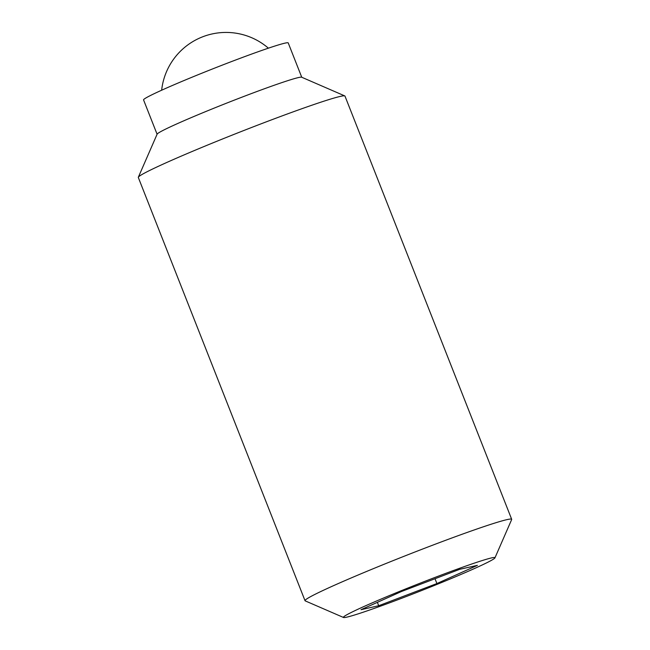 <?xml version="1.0" encoding="UTF-8"?>
<svg xmlns="http://www.w3.org/2000/svg" width="650" height="650" viewBox="0 0 650 650"><rect width="100%" height="100%" fill="white"/><g stroke="black" fill="none" stroke-linecap="round" stroke-linejoin="round"><path stroke-width="0.97" d="M301.746 77.252L288.226 42.924A77.74 3.526 158.5 0 0 264.981 49.335A77.74 3.526 158.5 0 0 186.298 79.584A77.74 3.526 158.5 0 0 143.561 99.905L157.089 134.241M494.951 557.863L511.664 519.553A111.061 5.038 158.5 0 0 511.68 519.301L344.971 96.086A111.061 5.038 158.5 0 0 344.784 95.916L301.649 77.212A77.74 3.526 158.5 0 0 278.533 83.744A77.74 3.526 158.5 0 0 201.362 113.36A77.74 3.526 158.5 0 0 157.138 134.136L138.336 177.239A111.061 5.038 158.5 0 0 138.32 177.491L305.029 600.706A111.061 5.038 158.5 0 0 305.216 600.876L343.566 617.5A81.445 3.697 158.5 0 0 367.77 610.651A81.445 3.697 158.5 0 0 448.622 579.629A81.445 3.697 158.5 0 0 494.951 557.863A81.445 3.697 158.5 0 0 470.624 564.395A81.445 3.697 158.5 0 0 386.628 596.733A81.445 3.697 158.5 0 0 343.566 617.5M344.784 95.916A111.061 5.038 158.5 0 0 311.773 105.251A111.061 5.038 158.5 0 0 201.524 147.558A111.061 5.038 158.5 0 0 138.336 177.239M511.68 519.301A111.061 5.038 158.5 0 0 478.481 528.466A111.061 5.038 158.5 0 0 366.08 571.667A111.061 5.038 158.5 0 0 305.029 600.706M378.706 605.735L360.994 609.708L401.489 591.5L459.688 569.319L477.392 565.346L436.906 583.554L378.706 605.735L377.374 602.347M436.906 583.554L435.004 578.727M268.385 48.173A64.781 64.781 0 0 0 161.655 90.22"/></g></svg>
